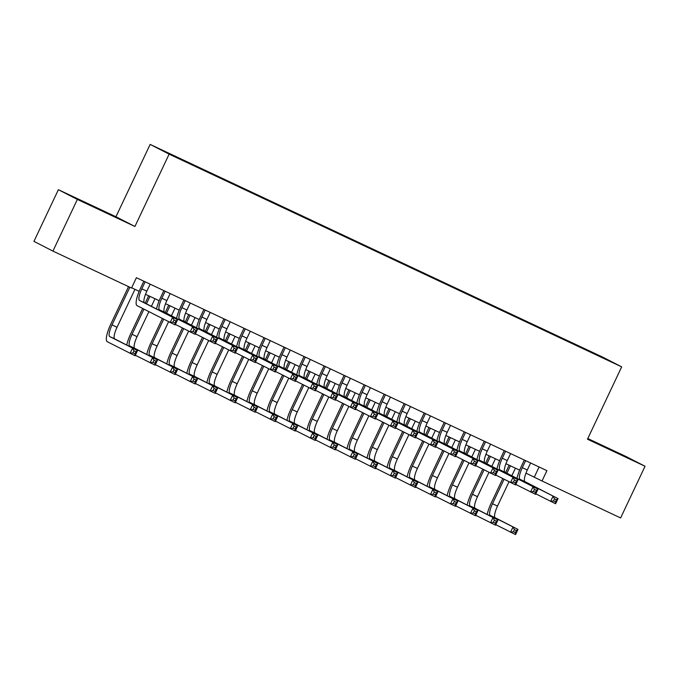 <?xml version="1.0" encoding="UTF-8"?>
<svg xmlns="http://www.w3.org/2000/svg" width="679" height="679" viewBox="0 0 679 679"><rect width="100%" height="100%" fill="white"/><g stroke="black" fill="none" stroke-linecap="round" stroke-linejoin="round"><path stroke-width="1.02" d="M183.856 161.008L175.606 157.044L183.856 161.008M58.377 189.696L77.355 199.422L134.926 226.48L115.948 216.754L58.377 189.696L33.95 241.376L52.928 251.103L131.522 288.04L136.411 277.711L546.909 470.657L542.029 480.995L620.623 517.941L645.05 466.261L626.072 456.534L587.793 438.541M115.948 216.754L150.144 144.415L602.697 357.129L621.675 366.855L169.122 154.141L150.144 144.415M603.342 358.054L594.125 353.767L603.291 358.164M578.168 346.324L574.663 344.041L182.184 159.557L163.741 151.044L171.541 155.041L197.156 167.229L585.96 349.982M578.253 345.874L608.078 360.226L586.053 349.872M77.355 199.422L52.928 251.103M134.926 226.48L169.122 154.141M621.675 366.855L587.479 439.203L645.05 466.261M525.979 473.127L542.029 480.995M131.65 287.777L139.161 291.308M145.51 294.287L159.183 300.721M165.532 303.7L179.214 310.133M185.554 313.112L199.236 319.546M205.584 322.525L219.258 328.959M225.606 331.938L239.288 338.371M245.628 341.35L259.31 347.784M265.659 350.763L279.332 357.188M285.681 360.176L299.354 366.601M305.703 369.588L319.385 376.013M325.733 379.001L339.407 385.426M345.755 388.413L359.429 394.839M365.777 397.826L379.459 404.251M385.799 407.239L399.481 413.664M405.83 416.651L419.503 423.076M425.852 426.064L439.534 432.489M445.874 435.477L459.556 441.902M465.904 444.889L479.578 451.314M485.926 454.302L499.6 460.727M505.948 463.715L519.63 470.14M539.092 466.982L534.331 477.048M574.417 344.559L574.663 344.041M587.674 438.787L631.708 459.708L587.683 438.77M77.431 199.176L116.075 217.348L77.431 199.176M525.614 460.651L522.304 467.653A11.433 2.877 -64.8 0 0 519.978 479.298L558.045 498.598L555.6 503.767L535.816 493.837M530.613 463.002L527.311 470.004A11.433 2.877 -64.8 0 0 524.986 481.649L558.045 498.598L556.474 499.778L554.471 498.844L553.495 500.907L555.498 501.849L556.474 499.778M516.991 478.406A17.145 4.32 115.2 0 1 521.022 466.991L524.307 460.039M553.495 500.907L550.593 501.408L553.037 496.239L554.471 498.844M555.498 501.849L555.6 503.767M487.191 514.487A17.145 4.32 115.2 0 1 491.223 503.071L502.783 478.61M505.634 472.584L509.123 465.2M515.429 468.171L511.839 475.767M508.995 481.793L497.512 506.084A11.433 2.877 -64.8 0 0 495.186 517.737L517.984 529.416L515.539 534.585L495.763 524.663M510.43 465.811L506.916 473.238M504.064 479.264L492.504 503.733A11.433 2.877 -64.8 0 0 490.179 515.378L517.984 529.416L516.413 530.605L514.41 529.662L513.434 531.733L515.437 532.676L516.413 530.605M513.434 531.733L510.54 532.234L512.976 527.065L514.41 529.662M515.437 532.676L515.539 534.585M505.583 451.238L502.273 458.24A11.433 2.877 -64.8 0 0 499.956 469.885L538.014 489.186L535.578 494.354L515.794 484.424M510.591 453.589L507.281 460.591A11.433 2.877 -64.8 0 0 504.964 472.236L538.014 489.186L536.452 490.365L534.449 489.432L533.473 491.494L535.468 492.436L536.452 490.365M496.969 468.994A17.145 4.32 115.2 0 1 500.992 457.578L504.285 450.627M533.473 491.494L530.571 491.995L533.007 486.826L534.449 489.432M535.468 492.436L535.578 494.354M485.561 441.825L482.251 448.827A11.433 2.877 -64.8 0 0 479.934 460.472L517.992 479.773L515.548 484.942L495.772 475.011M490.569 444.176L487.259 451.179A11.433 2.877 -64.8 0 0 484.933 462.832L517.992 479.773L516.422 480.961L514.419 480.019L513.443 482.082L515.446 483.024L516.422 480.961M476.938 459.581A17.145 4.32 115.2 0 1 480.97 448.165L484.263 441.214M513.443 482.082L510.54 482.582L512.985 477.422L514.419 480.019M515.446 483.024L515.548 484.942M465.539 432.413L462.229 439.415A11.433 2.877 -64.8 0 0 459.904 451.06L497.97 470.36L495.526 475.529L475.741 465.599M470.547 434.764L467.237 441.766A11.433 2.877 -64.8 0 0 464.911 453.419L497.97 470.36L496.4 471.549L494.397 470.606L493.421 472.669L495.424 473.611L496.4 471.549M456.916 450.169A17.145 4.32 115.2 0 1 460.948 438.753L464.232 431.802M493.421 472.669L490.518 473.17L492.962 468.009L494.397 470.606M495.424 473.611L495.526 475.529M445.509 423L442.207 430.002A11.433 2.877 -64.8 0 0 439.882 441.647L477.94 460.948L475.504 466.117L455.719 456.186M450.516 425.351L447.206 432.353A11.433 2.877 -64.8 0 0 444.889 444.007L477.94 460.948L476.378 462.136L474.375 461.194L473.399 463.256L475.402 464.198L476.378 462.136M436.894 440.756A17.145 4.32 115.2 0 1 440.917 429.34L444.21 422.389M473.399 463.256L470.496 463.757L472.94 458.597L474.375 461.194M475.402 464.198L475.504 466.117M467.169 505.074A17.145 4.32 115.2 0 1 471.192 493.658L482.761 469.197M485.612 463.171L489.101 455.787M495.407 458.758L491.817 466.354M488.965 472.38L477.481 496.672A11.433 2.877 -64.8 0 0 475.164 508.325L497.962 520.004L495.517 525.173L475.733 515.251M490.399 456.398L486.894 463.825M484.042 469.851L472.474 494.32A11.433 2.877 -64.8 0 0 470.157 505.965L497.962 520.004L496.391 521.192L494.388 520.25L493.412 522.321L495.415 523.263L496.391 521.192M493.412 522.321L490.51 522.822L492.954 517.653L494.388 520.25M495.415 523.263L495.517 525.173M447.138 495.662A17.145 4.32 115.2 0 1 451.17 484.254L462.739 459.785M465.582 453.759L469.07 446.375M475.385 449.345L471.795 456.942M468.943 462.968L457.459 487.259A11.433 2.877 -64.8 0 0 455.142 498.912L477.94 510.6L475.495 515.76L455.711 505.838M470.377 446.986L466.863 454.421M464.02 460.438L452.452 484.908A11.433 2.877 -64.8 0 0 450.135 496.553L477.94 510.6L476.369 511.779L474.366 510.837L473.39 512.908L475.393 513.85L476.369 511.779M473.39 512.908L470.488 513.409L472.932 508.24L474.366 510.837M475.393 513.85L475.495 515.76M427.116 486.249A17.145 4.32 115.2 0 1 431.148 474.842L442.708 450.372M445.56 444.346L449.048 436.962M455.354 439.933L451.764 447.529M448.921 453.555L437.437 477.846A11.433 2.877 -64.8 0 0 435.112 489.5L457.909 501.187L455.465 506.347L435.689 496.425M450.355 437.582L446.841 445.008M443.99 451.026L432.43 475.495A11.433 2.877 -64.8 0 0 430.104 487.149L457.909 501.187L456.347 502.367L454.344 501.425L453.36 503.495L455.363 504.438L456.347 502.367M453.36 503.495L450.466 503.996L452.901 498.827L454.344 501.425M455.363 504.438L455.465 506.347M407.094 476.836A17.145 4.32 115.2 0 1 411.126 465.429L422.686 440.96M425.538 434.933L429.026 427.549M435.332 430.52L431.742 438.116M428.89 444.142L417.407 468.434A11.433 2.877 -64.8 0 0 415.09 480.087L437.887 491.774L435.443 496.935L415.658 487.013M430.325 428.169L426.819 435.595M423.968 441.613L412.408 466.083A11.433 2.877 -64.8 0 0 410.082 477.736L437.887 491.774L436.317 492.954L434.314 492.012L433.338 494.083L435.341 495.025L436.317 492.954M433.338 494.083L430.435 494.584L432.879 489.415L434.314 492.012M435.341 495.025L435.443 496.935M425.487 413.587L422.177 420.59A11.433 2.877 -64.8 0 0 419.86 432.234L457.918 451.535L455.473 456.704L435.697 446.774M430.494 415.938L427.184 422.941A11.433 2.877 -64.8 0 0 424.867 434.594L457.918 451.535L456.347 452.723L454.344 451.781L453.368 453.844L455.371 454.786L456.347 452.723M416.864 431.343A17.145 4.32 115.2 0 1 420.895 419.928L424.188 412.976M453.368 453.844L450.466 454.344L452.91 449.184L454.344 451.781M455.371 454.786L455.473 456.704M387.064 467.424A17.145 4.32 115.2 0 1 391.096 456.016L402.664 431.547M405.507 425.521L408.996 418.137M415.31 421.107L411.72 428.704M408.868 434.73L397.385 459.021A11.433 2.877 -64.8 0 0 395.068 470.674L417.865 482.362L415.421 487.522L395.636 477.6M410.303 418.756L406.789 426.183M403.946 432.2L392.377 456.67A11.433 2.877 -64.8 0 0 390.06 468.323L417.865 482.362L416.295 483.541L414.292 482.599L413.316 484.67L415.319 485.612L416.295 483.541M413.316 484.67L410.413 485.171L412.857 480.002L414.292 482.599M415.319 485.612L415.421 487.522M405.465 404.175L402.155 411.177A11.433 2.877 -64.8 0 0 399.829 422.822L437.896 442.122L435.451 447.291L415.667 437.361M410.472 406.526L407.162 413.528A11.433 2.877 -64.8 0 0 404.837 425.181L437.896 442.122L436.325 443.311L434.322 442.369L433.346 444.431L435.349 445.373L436.325 443.311M396.842 421.931A17.145 4.32 115.2 0 1 400.873 410.515L404.158 403.564M433.346 444.431L430.444 444.94L432.888 439.771L434.322 442.369M435.349 445.373L435.451 447.291M367.042 458.011A17.145 4.32 115.2 0 1 371.073 446.604L382.642 422.134M385.485 416.108L388.974 408.724M395.288 411.695L391.69 419.291M388.846 425.317L377.363 449.608A11.433 2.877 -64.8 0 0 375.037 461.262L397.835 472.949L395.399 478.118L375.614 468.187M390.281 409.344L386.767 416.77M383.924 422.788L372.355 447.257A11.433 2.877 -64.8 0 0 370.038 458.911L397.835 472.949L396.273 474.129L394.27 473.195L393.294 475.258L395.288 476.2L396.273 474.129M393.294 475.258L390.391 475.758L392.835 470.589L394.27 473.195M395.288 476.2L395.399 478.118M385.443 394.762L382.133 401.764A11.433 2.877 -64.8 0 0 379.807 413.409L417.874 432.71L415.429 437.879L395.645 427.948M390.442 397.113L387.132 404.115A11.433 2.877 -64.8 0 0 384.815 415.769L417.874 432.71L416.303 433.898L414.3 432.956L413.324 435.018L415.327 435.96L416.303 433.898M376.82 412.518A17.145 4.32 115.2 0 1 380.851 401.102L384.136 394.151M413.324 435.018L410.422 435.528L412.866 430.359L414.3 432.956M415.327 435.96L415.429 437.879M347.02 448.598A17.145 4.32 115.2 0 1 351.051 437.191L362.611 412.722M365.463 406.696L368.952 399.311M375.258 402.282L371.668 409.878M368.824 415.904L357.341 440.196A11.433 2.877 -64.8 0 0 355.015 451.849L377.813 463.536L375.368 468.705L355.592 458.775M370.25 399.931L366.745 407.358M363.893 413.384L352.333 437.845A11.433 2.877 -64.8 0 0 350.008 449.498L377.813 463.536L376.242 464.716L374.239 463.782L373.263 465.845L375.266 466.787L376.242 464.716M373.263 465.845L370.361 466.346L372.805 461.177L374.239 463.782M375.266 466.787L375.368 468.705M365.412 385.349L362.102 392.352A11.433 2.877 -64.8 0 0 359.785 403.997L397.843 423.297L395.399 428.466L375.623 418.536M370.42 387.701L367.11 394.703A11.433 2.877 -64.8 0 0 364.793 406.356L397.843 423.297L396.273 424.485L394.278 423.543L393.294 425.606L395.297 426.548L396.273 424.485M356.789 403.105A17.145 4.32 115.2 0 1 360.821 391.698L364.114 384.738M393.294 425.606L390.4 426.115L392.835 420.946L394.278 423.543M395.297 426.548L395.399 428.466M326.998 439.186A17.145 4.32 115.2 0 1 331.021 427.778L342.589 403.309M345.433 397.283L348.93 389.907M355.236 392.869L351.646 400.466M348.794 406.492L337.31 430.783A11.433 2.877 -64.8 0 0 334.993 442.436L357.791 454.124L355.346 459.293L335.562 449.362M350.228 390.518L346.723 397.945M343.871 403.971L332.303 428.432A11.433 2.877 -64.8 0 0 329.986 440.085L357.791 454.124L356.22 455.303L354.217 454.37L353.241 456.432L355.244 457.374L356.22 455.303M353.241 456.432L350.339 456.933L352.783 451.764L354.217 454.37M355.244 457.374L355.346 459.293M345.39 375.937L342.08 382.939A11.433 2.877 -64.8 0 0 339.763 394.592L377.821 413.884L375.377 419.053L355.592 409.123M350.398 378.288L347.088 385.29A11.433 2.877 -64.8 0 0 344.762 396.943L377.821 413.884L376.251 415.073L374.248 414.131L373.272 416.193L375.275 417.135L376.251 415.073M336.767 393.693A17.145 4.32 115.2 0 1 340.799 382.285L344.083 375.326M373.272 416.193L370.369 416.702L372.813 411.533L374.248 414.131M375.275 417.135L375.377 419.053M306.967 429.773A17.145 4.32 115.2 0 1 310.999 418.366L322.567 393.896M325.411 387.87L328.899 380.495M335.214 383.457L331.615 391.053M328.772 397.079L317.288 421.37A11.433 2.877 -64.8 0 0 314.963 433.024L337.76 444.711L335.324 449.88L315.54 439.95M330.206 381.106L326.692 388.532M323.849 394.558L312.281 419.019A11.433 2.877 -64.8 0 0 309.964 430.673L337.76 444.711L336.198 445.899L334.195 444.957L333.219 447.02L335.222 447.962L336.198 445.899M333.219 447.02L330.317 447.52L332.761 442.36L334.195 444.957M335.222 447.962L335.324 449.88M325.368 366.524L322.058 373.526A11.433 2.877 -64.8 0 0 319.733 385.18L357.799 404.472L355.355 409.641L335.57 399.71M330.367 368.875L327.066 375.877A11.433 2.877 -64.8 0 0 324.74 387.531L357.799 404.472L356.229 405.66L354.226 404.718L353.25 406.78L355.253 407.723L356.229 405.66M316.745 384.28A17.145 4.32 115.2 0 1 320.777 372.873L324.061 365.913M353.25 406.78L350.347 407.29L352.791 402.121L354.226 404.718M355.253 407.723L355.355 409.641M286.945 420.36A17.145 4.32 115.2 0 1 290.977 408.953L302.537 384.484M305.389 378.458L308.877 371.082M315.183 374.044L311.593 381.64M308.75 387.667L297.266 411.958A11.433 2.877 -64.8 0 0 294.941 423.611L317.738 435.298L315.294 440.467L295.518 430.537M310.184 371.693L306.67 379.12M303.819 385.146L292.259 409.607A11.433 2.877 -64.8 0 0 289.933 421.26L317.738 435.298L316.168 436.487L314.165 435.545L313.189 437.607L315.192 438.549L316.168 436.487M313.189 437.607L310.295 438.108L312.73 432.947L314.165 435.545M315.192 438.549L315.294 440.467M305.338 357.112L302.028 364.114A11.433 2.877 -64.8 0 0 299.711 375.767L337.769 395.059L335.324 400.228L315.548 390.298M310.345 359.463L307.035 366.465A11.433 2.877 -64.8 0 0 304.718 378.118L337.769 395.059L336.207 396.247L334.204 395.305L333.228 397.368L335.222 398.31L336.207 396.247M296.723 374.867A17.145 4.32 115.2 0 1 300.746 363.46L304.039 356.5M333.228 397.368L330.325 397.877L332.761 392.708L334.204 395.305M335.222 398.31L335.324 400.228M266.923 410.948A17.145 4.32 115.2 0 1 270.946 399.541L282.515 375.071M285.367 369.045L288.855 361.669M295.161 364.631L291.571 372.228M288.719 378.254L277.236 402.554A11.433 2.877 -64.8 0 0 274.919 414.198L297.716 425.886L295.272 431.055L275.487 421.124M290.154 362.28L286.648 369.707M283.797 375.733L272.228 400.194A11.433 2.877 -64.8 0 0 269.911 411.847L297.716 425.886L296.146 427.074L294.143 426.132L293.167 428.194L295.17 429.136L296.146 427.074M293.167 428.194L290.264 428.695L292.708 423.535L294.143 426.132M295.17 429.136L295.272 431.055M285.316 347.699L282.006 354.701A11.433 2.877 -64.8 0 0 279.689 366.354L317.747 385.647L315.302 390.815L295.526 380.885M290.323 350.05L287.013 357.052A11.433 2.877 -64.8 0 0 284.688 368.705L317.747 385.647L316.176 386.835L314.173 385.893L313.197 387.964L315.2 388.897L316.176 386.835M276.692 365.455A17.145 4.32 115.2 0 1 280.724 354.048L284.009 347.088M313.197 387.964L310.295 388.464L312.739 383.296L314.173 385.893M315.2 388.897L315.302 390.815M246.893 401.544A17.145 4.32 115.2 0 1 250.924 390.128L262.493 365.658M265.336 359.632L268.825 352.257M275.139 355.219L271.549 362.815M268.697 368.841L257.214 393.141A11.433 2.877 -64.8 0 0 254.897 404.786L277.694 416.473L275.25 421.642L255.465 411.712M270.132 352.868L266.618 360.294M263.775 366.321L252.206 390.781A11.433 2.877 -64.8 0 0 249.889 402.435L277.694 416.473L276.124 417.661L274.121 416.719L273.145 418.782L275.148 419.724L276.124 417.661M273.145 418.782L270.242 419.283L272.686 414.122L274.121 416.719M275.148 419.724L275.25 421.642M265.294 338.286L261.984 345.288A11.433 2.877 -64.8 0 0 259.658 356.942L297.725 376.234L295.28 381.403L275.496 371.472M270.301 340.637L266.991 347.64A11.433 2.877 -64.8 0 0 264.666 359.293L297.725 376.234L296.154 377.422L294.151 376.48L293.175 378.551L295.178 379.485L296.154 377.422M256.67 356.042A17.145 4.32 115.2 0 1 260.702 344.635L263.987 337.675M293.175 378.551L290.272 379.052L292.717 373.883L294.151 376.48M295.178 379.485L295.28 381.403M226.871 392.131A17.145 4.32 115.2 0 1 230.902 380.715L242.462 356.246M245.314 350.22L248.803 342.844M255.109 345.806L251.519 353.403M248.675 359.429L237.192 383.728A11.433 2.877 -64.8 0 0 234.866 395.373L257.664 407.061L255.219 412.229L235.443 402.299M250.11 343.455L246.596 350.882M243.744 356.908L232.184 381.369A11.433 2.877 -64.8 0 0 229.858 393.022L257.664 407.061L256.093 408.249L254.099 407.307L253.114 409.369L255.117 410.311L256.093 408.249M253.114 409.369L250.22 409.878L252.656 404.709L254.099 407.307M255.117 410.311L255.219 412.229M245.263 328.874L241.953 335.876A11.433 2.877 -64.8 0 0 239.636 347.529L277.694 366.821L275.258 371.99L255.474 362.06M250.271 331.225L246.961 338.227A11.433 2.877 -64.8 0 0 244.644 349.88L277.694 366.821L276.132 368.01L274.129 367.067L273.153 369.138L275.156 370.072L276.132 368.01M236.648 346.63A17.145 4.32 115.2 0 1 240.672 335.222L243.965 328.263M273.153 369.138L270.25 369.639L272.695 364.47L274.129 367.067M275.156 370.072L275.258 371.99M206.849 382.718A17.145 4.32 115.2 0 1 210.872 371.303L222.44 346.833M225.292 340.816L228.781 333.431M235.087 336.394L231.497 343.99M228.645 350.016L217.161 374.316A11.433 2.877 -64.8 0 0 214.844 385.961L237.642 397.648L235.197 402.817L215.413 392.886M230.079 334.043L226.574 341.469M223.722 347.495L212.162 371.956A11.433 2.877 -64.8 0 0 209.836 383.61L237.642 397.648L236.071 398.836L234.068 397.894L233.092 399.956L235.095 400.899L236.071 398.836M233.092 399.956L230.189 400.466L232.634 395.297L234.068 397.894M235.095 400.899L235.197 402.817M225.241 319.461L221.931 326.463A11.433 2.877 -64.8 0 0 219.614 338.117L257.672 357.409L255.228 362.578L235.452 352.656M230.249 321.812L226.939 328.814A11.433 2.877 -64.8 0 0 224.622 340.468L257.672 357.409L256.102 358.597L254.099 357.655L253.123 359.726L255.126 360.668L256.102 358.597M216.618 337.217A17.145 4.32 115.2 0 1 220.65 325.81L223.943 318.85M253.123 359.726L250.22 360.226L252.664 355.058L254.099 357.655M255.126 360.668L255.228 362.578M186.818 373.306A17.145 4.32 115.2 0 1 190.85 361.89L202.418 337.421M205.262 331.403L208.75 324.019M215.065 326.981L211.475 334.577M208.623 340.603L197.139 364.903A11.433 2.877 -64.8 0 0 194.822 376.548L217.619 388.235L215.175 393.404L195.391 383.474M210.057 324.63L206.543 332.056M203.7 338.083L192.132 362.544A11.433 2.877 -64.8 0 0 189.814 374.197L217.619 388.235L216.049 389.423L214.046 388.481L213.07 390.544L215.073 391.486L216.049 389.423M213.07 390.544L210.167 391.053L212.612 385.884L214.046 388.481M215.073 391.486L215.175 393.404M205.219 310.048L201.909 317.051A11.433 2.877 -64.8 0 0 199.584 328.704L237.65 347.996L235.206 353.165L215.421 343.243M210.227 312.408L206.917 319.402A11.433 2.877 -64.8 0 0 204.591 331.055L237.65 347.996L236.08 349.184L234.077 348.242L233.101 350.313L235.104 351.255L236.08 349.184M196.596 327.804A17.145 4.32 115.2 0 1 200.628 316.397L203.912 309.437M233.101 350.313L230.198 350.814L232.642 345.645L234.077 348.242M235.104 351.255L235.206 353.165M166.796 363.893A17.145 4.32 115.2 0 1 170.828 352.477L182.388 328.008M185.24 321.99L188.728 314.606M195.043 317.568L191.444 325.165M188.601 331.191L177.117 355.49A11.433 2.877 -64.8 0 0 174.792 367.135L197.589 378.823L195.153 383.991L175.369 374.061M190.035 315.217L186.521 322.644M183.678 328.67L172.11 353.131A11.433 2.877 -64.8 0 0 169.792 364.784L197.589 378.823L196.027 380.011L194.024 379.069L193.048 381.131L195.043 382.073L196.027 380.011M193.048 381.131L190.145 381.64L192.581 376.472L194.024 379.069M195.043 382.073L195.153 383.991M185.197 300.636L181.887 307.638A11.433 2.877 -64.8 0 0 179.562 319.291L217.619 338.583L215.184 343.752L195.399 333.83M190.196 302.995L186.886 309.997A11.433 2.877 -64.8 0 0 184.569 321.642L217.619 338.583L216.058 339.772L214.055 338.829L213.079 340.9L215.082 341.843L216.058 339.772M176.574 318.392A17.145 4.32 115.2 0 1 180.606 306.984L183.89 300.025M213.079 340.9L210.176 341.401L212.62 336.232L214.055 338.829M215.082 341.843L215.184 343.752M146.774 354.48A17.145 4.32 115.2 0 1 150.806 343.065L162.366 318.595M165.218 312.578L168.706 305.194M175.012 308.156L171.422 315.752M168.579 321.778L157.087 346.078A11.433 2.877 -64.8 0 0 154.77 357.723L177.567 369.41L175.123 374.579L155.347 364.648M170.005 305.805L166.499 313.231M163.647 319.257L152.088 343.718A11.433 2.877 -64.8 0 0 149.762 355.372L177.567 369.41L175.997 370.598L173.994 369.656L173.018 371.719L175.021 372.661L175.997 370.598M173.018 371.719L170.115 372.228L172.559 367.059L173.994 369.656M175.021 372.661L175.123 374.579M165.167 291.223L161.857 298.225A11.433 2.877 -64.8 0 0 159.54 309.879L197.597 329.171L195.153 334.34L175.377 324.418M170.174 293.583L166.864 300.585A11.433 2.877 -64.8 0 0 164.547 312.23L197.597 329.171L196.027 330.359L194.033 329.417L193.048 331.488L195.051 332.43L196.027 330.359M156.543 308.987A17.145 4.32 115.2 0 1 160.575 297.572L163.868 290.612M193.048 331.488L190.154 331.989L192.59 326.82L194.033 329.417M195.051 332.43L195.153 334.34M126.752 345.068A17.145 4.32 115.2 0 1 130.775 333.652L142.666 308.504M145.187 303.165L148.684 295.781M154.99 298.743L151.4 306.348M148.871 311.686L137.065 336.665A11.433 2.877 -64.8 0 0 134.748 348.31L157.545 359.997L155.101 365.166L135.316 355.236M149.983 296.392L146.469 303.819M143.948 309.157L132.057 334.314A11.433 2.877 -64.8 0 0 129.74 345.959L157.545 359.997L155.975 361.186L153.972 360.243L152.996 362.306L154.999 363.248L155.975 361.186M152.996 362.306L150.093 362.815L152.537 357.646L153.972 360.243M154.999 363.248L155.101 365.166M145.145 281.81L141.835 288.813A11.433 2.877 -64.8 0 0 139.518 300.466L177.575 319.758L175.131 324.927L137.073 305.635A17.145 4.32 115.2 0 1 140.553 288.159L143.838 281.199M150.152 284.17L146.842 291.172A11.433 2.877 -64.8 0 0 144.517 302.817L177.575 319.758L176.005 320.946L174.002 320.004L173.026 322.075L175.029 323.017L176.005 320.946M173.026 322.075L170.123 322.576L172.568 317.407L174.002 320.004M175.029 323.017L175.131 324.927M129.833 287.251L112.035 324.901A11.433 2.877 -64.8 0 0 109.718 336.546L137.514 350.585L135.079 355.754L107.274 341.715A17.145 4.32 115.2 0 1 110.753 324.239L128.526 286.631M134.968 289.33L117.043 327.253A11.433 2.877 -64.8 0 0 114.717 338.897L137.514 350.585L135.953 351.773L133.95 350.831L132.974 352.902L134.977 353.835L135.953 351.773M132.974 352.902L130.071 353.403L132.515 348.234L133.95 350.831M134.977 353.835L135.079 355.754M527.311 470.004L522.304 467.653M524.986 481.649L519.978 479.298M497.512 506.084L492.504 503.733M495.186 517.737L490.179 515.378M507.281 460.591L502.273 458.24M504.964 472.236L499.956 469.885M487.259 451.179L482.251 448.827M484.933 462.832L479.934 460.472M467.237 441.766L462.229 439.415M464.911 453.419L459.904 451.06M447.206 432.353L442.207 430.002M444.889 444.007L439.882 441.647M477.481 496.672L472.474 494.32M475.164 508.325L470.157 505.965M457.459 487.259L452.452 484.908M455.142 498.912L450.135 496.553M437.437 477.846L432.43 475.495M435.112 489.5L430.104 487.149M417.407 468.434L412.408 466.083M415.09 480.087L410.082 477.736M427.184 422.941L422.177 420.59M424.867 434.594L419.86 432.234M397.385 459.021L392.377 456.67M395.068 470.674L390.06 468.323M407.162 413.528L402.155 411.177M404.837 425.181L399.829 422.822M377.363 449.608L372.355 447.257M375.037 461.262L370.038 458.911M387.132 404.115L382.133 401.764M384.815 415.769L379.807 413.409M357.341 440.196L352.333 437.845M355.015 451.849L350.008 449.498M367.11 394.703L362.102 392.352M364.793 406.356L359.785 403.997M337.31 430.783L332.303 428.432M334.993 442.436L329.986 440.085M347.088 385.29L342.08 382.939M344.762 396.943L339.763 394.592M317.288 421.37L312.281 419.019M314.963 433.024L309.964 430.673M327.066 375.877L322.058 373.526M324.74 387.531L319.733 385.18M297.266 411.958L292.259 409.607M294.941 423.611L289.933 421.26M307.035 366.465L302.028 364.114M304.718 378.118L299.711 375.767M277.236 402.554L272.228 400.194M274.919 414.198L269.911 411.847M287.013 357.052L282.006 354.701M284.688 368.705L279.689 366.354M257.214 393.141L252.206 390.781M254.897 404.786L249.889 402.435M266.991 347.64L261.984 345.288M264.666 359.293L259.658 356.942M237.192 383.728L232.184 381.369M234.866 395.373L229.858 393.022M246.961 338.227L241.953 335.876M244.644 349.88L239.636 347.529M217.161 374.316L212.162 371.956M214.844 385.961L209.836 383.61M226.939 328.814L221.931 326.463M224.622 340.468L219.614 338.117M197.139 364.903L192.132 362.544M194.822 376.548L189.814 374.197M206.917 319.402L201.909 317.051M204.591 331.055L199.584 328.704M177.117 355.49L172.11 353.131M174.792 367.135L169.792 364.784M186.886 309.997L181.887 307.638M184.569 321.642L179.562 319.291M157.087 346.078L152.088 343.718M154.77 357.723L149.762 355.372M166.864 300.585L161.857 298.225M164.547 312.23L159.54 309.879M137.065 336.665L132.057 334.314M134.748 348.31L129.74 345.959M146.842 291.172L141.835 288.813M144.517 302.817L139.518 300.466M117.043 327.253L112.035 324.901M114.717 338.897L109.718 336.546"/></g></svg>
